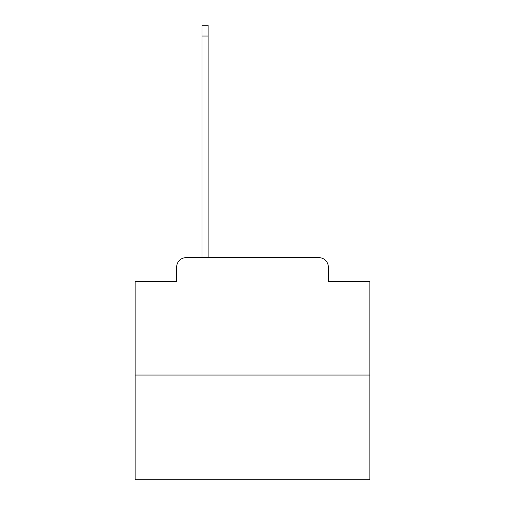 <?xml version="1.0" encoding="UTF-8"?>
<svg xmlns="http://www.w3.org/2000/svg" width="505" height="505" viewBox="0 0 505 505"><rect width="100%" height="100%" fill="white"/><g stroke="black" fill="none" stroke-linecap="round" stroke-linejoin="round"><path stroke-width="0.76" d="M176.674 267.057L176.674 281.613L176.674 267.057A9.393 9.393 0 0 1 186.061 257.664L202.025 257.664L202.025 25.25L208.129 25.25L208.129 36.051L202.025 36.051M369.881 375.045L135.119 375.045L135.119 479.75L369.881 479.75L369.881 281.613L328.326 281.613L328.326 267.057A9.393 9.393 0 0 0 318.939 257.664L186.061 257.664M135.119 375.045L135.119 281.613L176.674 281.613M208.129 36.051L208.129 257.664L215.875 257.664M289.125 257.664L318.939 257.664M328.326 281.613L328.326 267.057"/></g></svg>
